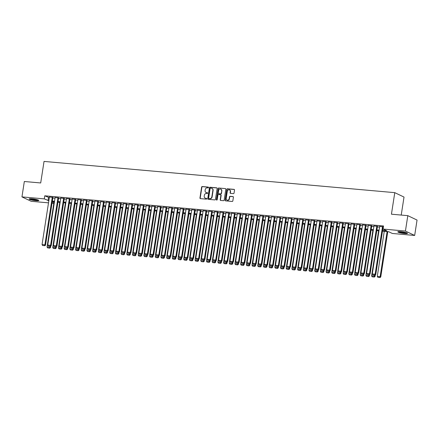 <?xml version="1.0" encoding="UTF-8"?>
<svg xmlns="http://www.w3.org/2000/svg" width="439" height="439" viewBox="0 0 439 439"><rect width="100%" height="100%" fill="white"/><g stroke="black" fill="none" stroke-linecap="round" stroke-linejoin="round"><path stroke-width="0.66" d="M208.547 187.535A0.434 0.39 -64.5 0 0 208.218 187.074L202.28 186.548A0.62 0.554 -64.5 0 0 201.627 187.102L199.948 197.978A0.62 0.554 -64.5 0 0 200.409 198.631L206.352 199.158A0.434 0.39 -64.5 0 0 206.478 198.313L205.71 198.247A1.975 1.772 -64.5 0 1 204.223 196.151L204.365 195.245A1.975 1.772 -64.5 0 1 206.451 193.473L207.219 193.539A0.434 0.39 -64.5 0 0 207.351 192.694L206.582 192.628A1.975 1.772 -64.5 0 1 205.095 190.531L205.232 189.626A1.975 1.772 -64.5 0 1 207.323 187.854L208.091 187.919A0.434 0.39 -64.5 0 0 208.547 187.535M404.593 233.521A4.906 0.686 8.8 0 1 397.8 231.841A4.906 0.686 8.8 0 1 400.697 231.66A4.906 0.686 8.8 0 1 407.496 233.339A4.906 0.686 8.8 0 1 404.593 233.521M35.921 200.683A4.906 0.686 8.8 0 1 29.122 199.004A4.906 0.686 8.8 0 1 32.025 198.823A4.906 0.686 8.8 0 1 38.819 200.508A4.906 0.686 8.8 0 1 35.921 200.683M233.394 193.637A0.62 0.554 -64.5 0 0 234.047 193.083L234.519 190.032A0.62 0.554 -64.5 0 0 234.053 189.374L227.462 188.786A0.62 0.554 -64.5 0 0 226.809 189.341L225.125 200.217A0.62 0.554 -64.5 0 0 225.591 200.87L232.182 201.457A0.62 0.554 -64.5 0 0 232.835 200.903L233.405 197.221A0.62 0.554 -64.5 0 0 232.944 196.568L230.118 196.315A0.62 0.554 -64.5 0 0 229.465 196.87L229.185 198.697A1.652 1.482 -64.5 0 1 226.195 198.428L227.303 191.272A1.652 1.482 -64.5 0 1 230.294 191.536L230.107 192.732A0.62 0.554 -64.5 0 0 230.574 193.385L233.394 193.637M48.515 202.845L31.191 201.303L21.95 196.891L24.332 181.505L40.701 182.959L44.037 161.42L394.776 192.655L391.44 214.199L407.809 215.653L405.427 231.046L414.668 235.458L392.318 233.466L388.575 231.677L382.484 231.133M21.95 196.891L44.301 198.883L48.839 200.738M382.589 230.464L386.825 230.843L383.082 229.054L383.554 225.975L44.773 195.805L44.301 198.883M383.082 229.054L405.427 231.046M217.14 188.485A0.62 0.554 -64.5 0 0 216.674 187.826L210.078 187.239A0.62 0.554 -64.5 0 0 209.425 187.793L207.74 198.669A0.62 0.554 -64.5 0 0 208.207 199.322L214.803 199.91A0.62 0.554 -64.5 0 0 215.456 199.355L217.14 188.485M218.77 188.013L225.366 188.6A0.62 0.554 -64.5 0 1 225.827 189.258L224.148 200.129A0.62 0.554 -64.5 0 1 223.495 200.683L220.669 200.436A0.62 0.554 -64.5 0 1 220.208 199.778L220.888 195.371A0.62 0.554 -64.5 0 0 220.422 194.718L218.551 194.548A0.62 0.554 -64.5 0 0 217.898 195.103L217.19 199.696A0.434 0.39 -64.5 0 1 216.608 200.052A0.434 0.39 -64.5 0 1 216.405 199.624L218.117 188.567A0.62 0.554 -64.5 0 1 218.77 188.013L225.366 188.6M52.905 197.473L49.415 197.023M58.596 197.978L55.111 197.534M64.292 198.488L60.801 198.038M69.982 198.993L66.498 198.543M75.678 199.504L72.194 199.054M81.374 200.008L77.884 199.558M87.065 200.513L83.58 200.069M92.761 201.024L89.271 200.574M98.451 201.528L94.967 201.078M104.147 202.039L100.663 201.589M109.843 202.544L106.353 202.094M115.534 203.048L112.049 202.604M121.23 203.559L117.74 203.109M126.92 204.064L123.436 203.619M132.616 204.574L129.132 204.124M138.312 205.079L134.822 204.629M144.003 205.589L140.518 205.139M149.699 206.094L146.209 205.644M155.39 206.599L151.905 206.154M161.086 207.109L157.601 206.659M166.782 207.614L163.292 207.164M172.472 208.124L168.988 207.674M178.168 208.629L174.678 208.179M183.859 209.134L180.374 208.69M189.555 209.644L186.07 209.194M195.251 210.149L191.761 209.699M200.941 210.66L197.457 210.21M206.637 211.164L203.147 210.715M212.328 211.669L208.843 211.225M218.024 212.18L214.539 211.73M223.72 212.685L220.23 212.235M229.41 213.195L225.926 212.745M235.106 213.7L231.616 213.25M240.797 214.205L237.312 213.76M246.493 214.715L243.008 214.265M252.189 215.22L248.699 214.775M257.88 215.73L254.395 215.28M263.576 216.235L260.086 215.785M269.266 216.745L265.782 216.295M274.962 217.25L271.478 216.8M280.658 217.755L277.168 217.31M286.349 218.265L282.864 217.815M292.045 218.77L288.555 218.32M297.735 219.28L294.251 218.831M303.431 219.785L299.941 219.335M309.127 220.29L305.637 219.846M314.818 220.801L311.333 220.351M320.514 221.305L317.024 220.855M326.204 221.816L322.72 221.366M331.9 222.321L328.41 221.871M337.596 222.825L334.106 222.381M343.287 223.336L339.802 222.886M348.983 223.841L345.493 223.391M354.674 224.351L351.189 223.901M360.37 224.856L356.88 224.406M366.066 225.361L362.576 224.916M371.756 225.871L368.272 225.421M377.452 226.376L373.962 225.931M44.773 195.805L49.316 197.665M52.823 197.973L55.012 198.17M58.519 198.483L60.703 198.675M64.215 198.988L66.399 199.185M69.905 199.498L72.095 199.69M75.601 200.003L77.785 200.2M81.292 200.513L83.481 200.705M86.988 201.018L89.172 201.21M92.684 201.523L94.868 201.72M98.374 202.033L100.564 202.225M104.07 202.538L106.254 202.736M109.761 203.048L111.95 203.241M115.457 203.553L117.641 203.745M121.153 204.058L123.337 204.256M126.844 204.569L129.033 204.761M132.54 205.073L134.724 205.271M138.23 205.584L140.42 205.776M143.926 206.089L146.11 206.286M149.622 206.593L151.806 206.791M155.313 207.104L157.502 207.296M161.009 207.609L163.193 207.806M166.699 208.119L168.889 208.311M172.395 208.624L174.579 208.821M178.091 209.129L180.275 209.326M183.782 209.639L185.971 209.831M189.478 210.144L191.662 210.341M195.168 210.654L197.358 210.846M200.864 211.159L203.048 211.357M206.56 211.669L208.744 211.861M212.251 212.174L214.441 212.366M217.947 212.679L220.131 212.877M223.638 213.189L225.827 213.381M229.334 213.694L231.518 213.892M235.03 214.205L237.214 214.397M240.72 214.709L242.91 214.901M246.416 215.214L248.6 215.412M252.107 215.725L254.296 215.917M257.803 216.229L259.987 216.427M263.499 216.74L265.683 216.932M269.189 217.245L271.373 217.442M274.885 217.749L277.069 217.947M280.576 218.26L282.765 218.452M286.272 218.765L288.456 218.962M291.968 219.275L294.152 219.467M297.658 219.78L299.842 219.977M303.354 220.29L305.539 220.482M309.045 220.795L311.235 220.987M314.741 221.3L316.925 221.497M320.437 221.81L322.621 222.002M326.128 222.315L328.312 222.513M331.824 222.825L334.008 223.017M337.514 223.33L339.704 223.522M343.21 223.835L345.394 224.033M348.906 224.345L351.09 224.538M354.597 224.85L356.781 225.048M360.293 225.361L362.477 225.553M365.983 225.865L368.173 226.058M371.679 226.37L373.863 226.568M377.375 226.881L379.559 227.073M383.143 226.886L379.658 226.436M401.23 215.072L404.017 197.067L394.776 192.655M407.809 215.653L417.05 220.065L414.668 235.458M53.761 201.858L53.536 203.29L52.021 203.158M52.109 202.609L53.536 203.29M378.978 230.821L376.794 230.629M373.287 230.316L371.098 230.118M367.591 229.806L365.407 229.613M361.895 229.301L359.711 229.103M356.205 228.796L354.015 228.598M350.509 228.285L348.325 228.093M344.818 227.781L342.629 227.583M339.122 227.27L336.938 227.078M333.426 226.765L331.242 226.568M327.735 226.255L325.546 226.063M322.039 225.75L319.855 225.558M316.349 225.245L314.159 225.048M310.653 224.735L308.469 224.543M304.957 224.23L302.773 224.033M299.266 223.72L297.077 223.528M293.57 223.215L291.386 223.023M287.88 222.71L285.69 222.513M282.184 222.2L280 222.008M276.488 221.695L274.304 221.497M270.797 221.185L268.608 220.993M265.101 220.68L262.917 220.488M259.411 220.175L257.221 219.977M253.715 219.665L251.531 219.473M248.019 219.16L245.835 218.962M242.328 218.649L240.144 218.457M236.632 218.145L234.448 217.947M230.941 217.64L228.752 217.442M225.245 217.129L223.061 216.937M219.549 216.625L217.365 216.427M213.859 216.114L211.675 215.922M208.163 215.609L205.979 215.412M202.472 215.099L200.283 214.907M196.776 214.594L194.592 214.402M191.08 214.089L188.896 213.892M185.39 213.579L183.206 213.387M179.694 213.074L177.51 212.877M174.003 212.564L171.814 212.372M168.307 212.059L166.123 211.867M162.611 211.554L160.427 211.357M156.921 211.044L154.737 210.852M151.225 210.539L149.041 210.341M145.534 210.029L143.344 209.837M139.838 209.524L137.654 209.326M134.142 209.019L131.958 208.821M128.451 208.509L126.267 208.316M122.755 208.004L120.571 207.806M117.065 207.493L114.875 207.301M111.369 206.988L109.185 206.791M105.673 206.484L103.489 206.286M99.982 205.973L97.798 205.781M94.286 205.468L92.102 205.271M88.596 204.958L86.406 204.766M82.9 204.453L80.716 204.256M77.204 203.943L75.02 203.751M71.513 203.438L69.329 203.246M65.817 202.933L63.633 202.736M60.127 202.423L57.937 202.231M54.431 201.918L52.246 201.72M52.351 201.051L54.535 201.249M58.041 201.561L60.231 201.753M63.737 202.066L65.921 202.264M69.428 202.577L71.617 202.769M75.124 203.081L77.308 203.273M80.82 203.586L83.004 203.784M86.51 204.097L88.7 204.289M92.206 204.601L94.39 204.799M97.897 205.112L100.087 205.304M103.593 205.617L105.777 205.809M109.289 206.121L111.473 206.319M114.98 206.632L117.169 206.824M120.676 207.137L122.86 207.334M126.366 207.647L128.556 207.839M132.062 208.152L134.246 208.349M137.758 208.657L139.942 208.854M143.449 209.167L145.638 209.359M149.145 209.672L151.329 209.869M154.835 210.182L157.025 210.374M160.531 210.687L162.715 210.885M166.227 211.192L168.411 211.389M171.918 211.702L174.107 211.894M177.614 212.207L179.798 212.405M183.304 212.717L185.494 212.91M189 213.222L191.184 213.42M194.696 213.733L196.881 213.925M200.387 214.237L202.577 214.43M206.083 214.742L208.267 214.94M211.774 215.253L213.963 215.445M217.47 215.758L219.654 215.955M223.166 216.268L225.35 216.46M228.856 216.773L231.04 216.965M234.552 217.278L236.736 217.475M240.243 217.788L242.432 217.98M245.939 218.293L248.123 218.49M251.635 218.803L253.819 218.995M257.325 219.308L259.509 219.505M263.021 219.813L265.205 220.01M268.712 220.323L270.901 220.515M274.408 220.828L276.592 221.026M280.104 221.338L282.288 221.53M285.794 221.843L287.979 222.041M291.491 222.353L293.675 222.546M297.181 222.858L299.371 223.05M302.877 223.363L305.061 223.561M308.573 223.874L310.757 224.066M314.264 224.378L316.448 224.576M319.96 224.889L322.144 225.081M325.65 225.394L327.84 225.586M331.346 225.898L333.53 226.096M337.042 226.409L339.226 226.601M342.733 226.914L344.917 227.111M348.429 227.424L350.613 227.616M354.119 227.929L356.309 228.121M359.815 228.434L361.999 228.631M365.511 228.944L367.695 229.136M371.202 229.449L373.386 229.646M376.898 229.959L379.082 230.151M48.52 197.594L48.043 200.667M206.16 192.529A1.975 1.772 -64.5 0 0 206.829 192.743L206.582 192.628M207.581 192.814L206.829 192.743M205.287 198.148A1.975 1.772 -64.5 0 0 205.962 198.362L205.71 198.247M206.478 198.313L205.962 198.362M208.454 187.195L202.533 186.668A0.62 0.554 -64.5 0 0 201.88 187.223L200.195 198.093A0.62 0.554 -64.5 0 0 200.371 198.626M216.965 187.952A0.62 0.554 -64.5 0 0 216.921 187.947L210.33 187.36A0.62 0.554 -64.5 0 0 209.677 187.914L207.993 198.79A0.62 0.554 -64.5 0 0 208.168 199.317M210.561 188.139A0.434 0.39 -64.5 0 0 210.105 188.529L208.629 198.077A0.434 0.39 -64.5 0 0 208.953 198.532L209.765 198.604A1.975 1.772 -64.5 0 0 211.85 196.831L212.86 190.306A1.975 1.772 -64.5 0 0 211.373 188.216L210.561 188.139M212.048 188.43A1.975 1.772 -64.5 0 1 213.113 190.427L212.103 196.952A1.975 1.772 -64.5 0 1 210.012 198.724L209.205 198.653M220.713 194.839A0.62 0.554 -64.5 0 1 221.141 195.487L220.455 199.899A0.62 0.554 -64.5 0 0 220.63 200.431M219.017 188.133A0.62 0.554 -64.5 0 0 218.364 188.688L216.657 199.745A0.434 0.39 -64.5 0 0 216.745 200.085M221.596 190.795A1.652 1.482 -64.5 0 0 218.606 190.526L218.216 193.05A0.62 0.554 -64.5 0 0 218.682 193.703L220.554 193.868A0.62 0.554 -64.5 0 0 221.207 193.314L221.849 190.91A1.652 1.482 -64.5 0 0 220.938 189.236M218.644 193.698A0.62 0.554 -64.5 0 0 218.929 193.824L218.682 193.703M221.849 190.91L221.454 193.434A0.62 0.554 -64.5 0 1 220.806 193.989L218.929 193.824M229.63 189.977A1.652 1.482 -64.5 0 1 230.541 191.656L230.36 192.847A0.62 0.554 -64.5 0 0 230.535 193.379M227.106 200.107A1.652 1.482 -64.5 0 0 229.432 198.818L229.185 198.697M233.23 196.688A0.62 0.554 -64.5 0 0 233.191 196.683L230.371 196.436A0.62 0.554 -64.5 0 0 229.718 196.99L229.432 198.818M234.344 189.5A0.62 0.554 -64.5 0 0 234.305 189.494L227.709 188.907A0.62 0.554 -64.5 0 0 227.056 189.461L225.372 200.338A0.62 0.554 -64.5 0 0 225.553 200.864M50.046 246.252L49.898 247.201L47.05 246.948L54.03 201.88M49.536 248.051L47.544 247.876L49.783 248.172L49.898 247.201L50.523 247.497L50.748 246.054M47.05 246.948L47.544 247.876M49.783 248.172L50.523 247.497M52.279 197.177L44.904 244.814L45.53 245.11L52.921 197.369M49.431 196.919L42.056 244.561L44.904 244.814L44.542 245.664L42.55 245.489L44.542 245.664M45.53 245.11L44.789 245.785M42.55 245.489L42.056 244.561M38.122 200.025A4.247 0.593 8.8 0 1 35.735 200.069A4.247 0.593 8.8 0 1 29.934 198.757M30.801 198.752A3.929 0.549 -171.2 0 0 35.658 199.701A3.929 0.549 -171.2 0 0 37.299 199.756M29.512 198.807A4.873 0.68 -171.2 0 0 35.982 200.189A4.873 0.68 -171.2 0 0 38.511 200.2M406.794 232.862A4.247 0.593 8.8 0 1 400.236 232.204A4.247 0.593 8.8 0 1 398.612 231.594M399.479 231.583A3.929 0.549 -171.2 0 0 400.467 231.891A3.929 0.549 -171.2 0 0 405.971 232.588M398.184 231.644A4.873 0.68 -171.2 0 0 399.869 232.22A4.873 0.68 -171.2 0 0 407.183 233.032M55.737 246.762L55.594 247.706L52.746 247.453L59.72 202.39M55.226 248.556L53.234 248.381L55.479 248.677L55.594 247.706L56.214 248.002L56.439 246.559M52.746 247.453L53.234 248.381M55.479 248.677L56.214 248.002M61.433 247.267L61.284 248.216L58.436 247.958L65.416 202.895M60.922 249.067L58.93 248.886L61.169 249.182L61.284 248.216L61.91 248.512L62.135 247.069M58.436 247.958L58.93 248.886M61.169 249.182L61.91 248.512M67.129 247.777L66.98 248.721L64.132 248.469L71.107 203.405M66.618 249.571L64.621 249.396L66.865 249.692L66.98 248.721L67.606 249.017L67.825 247.574M64.132 248.469L64.621 249.396M66.865 249.692L67.606 249.017M72.819 248.282L72.671 249.226L69.828 248.973L76.803 203.91M72.309 250.082L70.317 249.901L72.561 250.197L72.671 249.226L73.297 249.528L73.522 248.084M69.828 248.973L70.317 249.901M72.561 250.197L73.297 249.528M57.975 197.682L50.6 245.324L51.22 245.62L58.612 197.879M55.127 197.429L47.752 245.066L50.6 245.324L50.233 246.175L48.241 245.994L50.233 246.175M51.22 245.62L50.485 246.29M48.241 245.994L47.752 245.066M63.666 198.187L56.291 245.829L56.916 246.125L64.308 198.384M60.818 197.934L53.443 245.577L56.291 245.829L55.929 246.68L53.937 246.504L55.929 246.68M56.916 246.125L56.176 246.8M53.937 246.504L53.443 245.577M69.362 198.697L61.987 246.334L62.607 246.636L69.999 198.889M66.514 198.444L59.139 246.081L61.987 246.334L61.619 247.19L59.627 247.009L61.619 247.19M62.607 246.636L61.872 247.305M59.627 247.009L59.139 246.081M75.053 199.202L67.677 246.844L68.303 247.141L75.695 199.399M72.205 198.949L64.835 246.592L67.677 246.844L67.315 247.695L65.323 247.519L67.315 247.695M68.303 247.141L67.568 247.815M65.323 247.519L64.835 246.592M78.515 248.787L78.367 249.736L75.519 249.484L82.499 204.415M78.005 250.587L76.013 250.411L78.252 250.707L78.367 249.736L78.993 250.032L79.218 248.589M75.519 249.484L76.013 250.411M78.252 250.707L78.993 250.032M80.749 199.712L73.373 247.349L73.999 247.651L81.391 199.904M77.901 199.454L70.525 247.097L73.373 247.349L73.011 248.2L71.014 248.024L73.011 248.2M73.999 247.651L73.258 248.32M71.014 248.024L70.525 247.097M84.206 249.297L84.063 250.241L81.215 249.989L88.19 204.925M83.695 251.092L81.703 250.916L83.948 251.212L84.063 250.241L84.683 250.537L84.908 249.094M81.215 249.989L81.703 250.916M83.948 251.212L84.683 250.537M86.439 200.217L79.069 247.859L79.689 248.156L87.081 200.414M83.597 199.964L76.221 247.601L79.069 247.859L78.702 248.71L76.71 248.529L78.702 248.71M79.689 248.156L78.954 248.831M76.71 248.529L76.221 247.601M89.902 249.802L89.754 250.751L86.906 250.493L93.886 205.43M89.391 251.602L87.399 251.421L89.638 251.717L89.754 250.751L90.379 251.048L90.604 249.604M86.906 250.493L87.399 251.421M89.638 251.717L90.379 251.048M92.135 200.722L84.76 248.364L85.385 248.661L92.777 200.919M89.287 200.469L81.912 248.112L84.76 248.364L84.398 249.215L82.406 249.039L84.398 249.215M85.385 248.661L84.645 249.336M82.406 249.039L81.912 248.112M95.598 250.312L95.45 251.256L92.602 251.004L99.576 205.94M95.087 252.107L93.09 251.931L95.334 252.227L95.45 251.256L96.075 251.552L96.295 250.109M92.602 251.004L93.09 251.931M95.334 252.227L96.075 251.552M97.831 201.232L90.456 248.869L91.076 249.171L98.468 201.424M94.983 200.98L87.608 248.617L90.456 248.869L90.088 249.725L88.096 249.544L90.088 249.725M91.076 249.171L90.341 249.84M88.096 249.544L87.608 248.617M101.288 250.817L101.14 251.761L98.298 251.509L105.272 206.445M100.778 252.617L98.786 252.436L101.03 252.732L101.14 251.761L101.766 252.063L101.991 250.62M98.298 251.509L98.786 252.436M101.03 252.732L101.766 252.063M103.522 201.737L96.146 249.379L96.772 249.676L104.164 201.935M100.674 201.485L93.304 249.127L96.146 249.379L95.784 250.23L93.792 250.054L95.784 250.23M96.772 249.676L96.037 250.351M93.792 250.054L93.304 249.127M106.984 251.322L106.836 252.271L103.988 252.019L110.968 206.95M106.474 253.122L104.482 252.946L106.721 253.243L106.836 252.271L107.462 252.568L107.687 251.124M103.988 252.019L104.482 252.946M106.721 253.243L107.462 252.568M109.218 202.247L101.843 249.884L102.468 250.186L109.86 202.439M106.37 201.995L98.995 249.632L101.843 249.884L101.48 250.735L99.483 250.559L101.48 250.735M102.468 250.186L101.727 250.856M99.483 250.559L98.995 249.632M112.675 251.832L112.532 252.776L109.684 252.524L116.659 207.46M112.164 253.627L110.173 253.451L112.417 253.747L112.532 252.776L113.152 253.078L113.377 251.629M109.684 252.524L110.173 253.451M112.417 253.747L113.152 253.078M114.908 202.752L107.539 250.395L108.159 250.691L115.55 202.95M112.066 202.5L104.691 250.137L107.539 250.395L107.171 251.245L105.179 251.064L107.171 251.245M108.159 250.691L107.423 251.366M105.179 251.064L104.691 250.137M118.371 252.337L118.223 253.287L115.375 253.029L122.355 207.965M117.861 254.137L115.869 253.956L118.107 254.258L118.223 253.287L118.848 253.583L119.073 252.14M115.375 253.029L115.869 253.956M118.107 254.258L118.848 253.583M120.604 203.262L113.229 250.899L113.855 251.196L121.246 203.455M117.756 203.005L110.381 250.647L113.229 250.899L112.867 251.75L110.875 251.574L112.867 251.75M113.855 251.196L113.114 251.871M110.875 251.574L110.381 250.647M124.061 252.848L123.919 253.791L121.071 253.539L128.045 208.476M123.557 254.642L121.559 254.466L123.803 254.763L123.919 253.791L124.544 254.088L124.764 252.644M121.071 253.539L121.559 254.466M123.803 254.763L124.544 254.088M126.3 203.767L118.925 251.404L119.545 251.706L126.937 203.965M123.452 203.515L116.077 251.152L118.925 251.404L118.557 252.26L116.565 252.079L118.557 252.26M119.545 251.706L118.81 252.376M116.565 252.079L116.077 251.152M129.757 253.352L129.609 254.296L126.767 254.044L133.741 208.98M129.247 255.152L127.255 254.971L129.5 255.268L129.609 254.296L130.235 254.598L130.46 253.155M126.767 254.044L127.255 254.971M129.5 255.268L130.235 254.598M131.991 204.272L124.616 251.915L125.241 252.211L132.633 204.47M129.143 204.02L121.773 251.662L124.616 251.915L124.253 252.765L122.261 252.59L124.253 252.765M125.241 252.211L124.506 252.886M122.261 252.59L121.773 251.662M135.453 253.857L135.305 254.807L132.457 254.554L139.437 209.485M134.943 255.657L132.951 255.482L135.19 255.778L135.305 254.807L135.931 255.103L136.156 253.66M132.457 254.554L132.951 255.482M135.19 255.778L135.931 255.103M137.687 204.783L130.312 252.42L130.937 252.721L138.329 204.975M134.839 204.53L127.464 252.167L130.312 252.42L129.949 253.27L127.952 253.094L129.949 253.27M130.937 252.721L130.196 253.391M127.952 253.094L127.464 252.167M141.144 254.368L141.001 255.311L138.153 255.059L145.128 209.996M140.634 256.162L138.642 255.986L140.886 256.283L141.001 255.311L141.621 255.613L141.846 254.165M138.153 255.059L138.642 255.986M140.886 256.283L141.621 255.613M143.377 205.287L136.002 252.93L136.628 253.226L144.019 205.485M140.535 205.035L133.16 252.672L136.002 252.93L135.64 253.78L133.648 253.605L135.64 253.78M136.628 253.226L135.892 253.901M133.648 253.605L133.16 252.672M146.84 254.872L146.692 255.822L143.844 255.564L150.824 210.5M146.33 256.672L144.338 256.497L146.577 256.793L146.692 255.822L147.317 256.118L147.542 254.675M143.844 255.564L144.338 256.497M146.577 256.793L147.317 256.118M149.073 205.798L141.698 253.435L142.324 253.731L149.715 205.99M146.225 205.54L138.85 253.182L141.698 253.435L141.336 254.285L139.344 254.11L141.336 254.285M142.324 253.731L141.583 254.406M139.344 254.11L138.85 253.182M152.531 255.383L152.388 256.327L149.54 256.074L156.514 211.011M152.026 257.177L150.028 257.002L152.273 257.298L152.388 256.327L153.013 256.623L153.233 255.18M149.54 256.074L150.028 257.002M152.273 257.298L153.013 256.623M154.769 206.303L147.394 253.945L148.014 254.241L155.406 206.5M151.921 206.05L144.546 253.687L147.394 253.945L147.027 254.796L145.035 254.615L147.027 254.796M148.014 254.241L147.279 254.911M145.035 254.615L144.546 253.687M158.227 255.888L158.078 256.831L155.236 256.579L162.21 211.516M157.716 257.688L155.724 257.506L157.969 257.803L158.078 256.831L158.704 257.133L158.929 255.69M155.236 256.579L155.724 257.506M157.969 257.803L158.704 257.133M160.46 206.807L153.085 254.45L153.71 254.746L161.102 207.005M157.612 206.555L150.237 254.197L153.085 254.45L152.723 255.3L150.731 255.125L152.723 255.3M153.71 254.746L152.975 255.421M150.731 255.125L150.237 254.197M163.923 256.398L163.774 257.342L160.926 257.089L167.907 212.021M163.412 258.192L161.42 258.017L163.659 258.313L163.774 257.342L164.4 257.638L164.62 256.195M160.926 257.089L161.42 258.017M163.659 258.313L164.4 257.638M166.156 207.318L158.781 254.955L159.406 255.257L166.798 207.51M163.308 207.065L155.933 254.702L158.781 254.955L158.419 255.811L156.421 255.63L158.419 255.811M159.406 255.257L158.666 255.926M156.421 255.63L155.933 254.702M169.613 256.903L169.47 257.847L166.622 257.594L173.597 212.531M169.103 258.697L167.111 258.522L169.355 258.818L169.47 257.847L170.091 258.148L170.316 256.705M166.622 257.594L167.111 258.522M169.355 258.818L170.091 258.148M171.847 207.823L164.471 255.465L165.097 255.761L172.489 208.02M169.004 207.57L161.629 255.213L164.471 255.465L164.109 256.316L162.117 256.14L164.109 256.316M165.097 255.761L164.362 256.436M162.117 256.14L161.629 255.213M175.309 257.408L175.161 258.357L172.313 258.105L179.293 213.036M174.799 259.208L172.807 259.032L175.046 259.328L175.161 258.357L175.787 258.653L176.012 257.21M172.313 258.105L172.807 259.032M175.046 259.328L175.787 258.653M177.543 208.333L170.167 255.97L170.793 256.266L178.185 208.525M174.695 208.075L167.319 255.717L170.167 255.97L169.805 256.82L167.813 256.645L169.805 256.82M170.793 256.266L170.052 256.941M167.813 256.645L167.319 255.717M181 257.918L180.857 258.862L178.009 258.609L184.984 213.546M180.495 259.712L178.497 259.537L180.742 259.833L180.857 258.862L181.483 259.158L181.702 257.715M178.009 258.609L178.497 259.537M180.742 259.833L181.483 259.158M183.239 208.838L175.863 256.48L176.483 256.777L183.875 209.035M180.391 208.585L173.015 256.222L175.863 256.48L175.496 257.331L173.504 257.15L175.496 257.331M176.483 256.777L175.748 257.446M173.504 257.15L173.015 256.222M186.696 258.423L186.548 259.372L183.705 259.114L190.68 214.051M186.185 260.223L184.193 260.042L186.438 260.338L186.548 259.372L187.173 259.668L187.398 258.225M183.705 259.114L184.193 260.042M186.438 260.338L187.173 259.668M188.929 209.343L181.554 256.985L182.18 257.281L189.571 209.54M186.081 209.09L178.706 256.733L181.554 256.985L181.192 257.836L179.2 257.66L181.192 257.836M182.18 257.281L181.444 257.956M179.2 257.66L178.706 256.733M192.392 258.933L192.244 259.877L189.396 259.625L196.376 214.561M191.881 260.728L189.889 260.552L192.128 260.848L192.244 259.877L192.869 260.173L193.089 258.73M189.396 259.625L189.889 260.552M192.128 260.848L192.869 260.173M194.625 209.853L187.25 257.49L187.876 257.792L195.267 210.045M191.777 209.601L184.402 257.238L187.25 257.49L186.888 258.346L184.89 258.165L186.888 258.346M187.876 257.792L187.135 258.461M184.89 258.165L184.402 257.238M198.082 259.438L197.94 260.382L195.092 260.129L202.066 215.066M197.572 261.238L195.58 261.057L197.824 261.353L197.94 260.382L198.56 260.684L198.785 259.24M195.092 260.129L195.58 261.057M197.824 261.353L198.56 260.684M200.316 210.358L192.94 258L193.566 258.297L200.958 210.555M197.473 210.105L190.098 257.748L192.94 258L192.578 258.851L190.586 258.675L192.578 258.851M193.566 258.297L192.831 258.972M190.586 258.675L190.098 257.748M203.778 259.943L203.63 260.892L200.782 260.64L207.762 215.571M203.268 261.743L201.276 261.567L203.515 261.863L203.63 260.892L204.256 261.189L204.481 259.745M200.782 260.64L201.276 261.567M203.515 261.863L204.256 261.189M206.012 210.868L198.637 258.505L199.262 258.807L206.654 211.06M203.164 210.61L195.789 258.253L198.637 258.505L198.274 259.356L196.282 259.18L198.274 259.356M199.262 258.807L198.521 259.476M196.282 259.18L195.789 258.253M209.469 260.453L209.326 261.397L206.478 261.145L213.453 216.081M208.964 262.248L206.967 262.072L209.211 262.368L209.326 261.397L209.952 261.699L210.171 260.25M206.478 261.145L206.967 262.072M209.211 262.368L209.952 261.699M211.708 211.373L204.333 259.015L204.953 259.312L212.344 211.571M208.86 211.121L201.485 258.758L204.333 259.015L203.965 259.866L201.973 259.685L203.965 259.866M204.953 259.312L204.217 259.987M201.973 259.685L201.485 258.758M215.165 260.958L215.017 261.907L212.174 261.649L219.149 216.586M214.655 262.758L212.663 262.577L214.907 262.873L215.017 261.907L215.642 262.204L215.867 260.761M212.174 261.649L212.663 262.577M214.907 262.873L215.642 262.204M217.398 211.883L210.023 259.52L210.649 259.817L218.04 212.075M214.55 211.625L207.175 259.268L210.023 259.52L209.661 260.371L207.669 260.195L209.661 260.371M210.649 259.817L209.913 260.492M207.669 260.195L207.175 259.268M220.861 261.468L220.713 262.412L217.865 262.16L224.839 217.096M220.351 263.263L218.359 263.087L220.597 263.384L220.713 262.412L221.338 262.709L221.558 261.265M217.865 262.16L218.359 263.087M220.597 263.384L221.338 262.709M223.094 212.388L215.719 260.025L216.345 260.327L223.731 212.58M220.246 212.136L212.871 259.773L215.719 260.025L215.357 260.881L213.359 260.7L215.357 260.881M216.345 260.327L215.604 260.996M213.359 260.7L212.871 259.773M226.551 261.973L226.409 262.917L223.561 262.665L230.535 217.601M226.041 263.773L224.049 263.592L226.294 263.888L226.409 262.917L227.029 263.219L227.254 261.776M223.561 262.665L224.049 263.592M226.294 263.888L227.029 263.219M228.785 212.893L221.41 260.536L222.035 260.832L229.427 213.091M225.942 212.641L218.567 260.283L221.41 260.536L221.047 261.386L219.056 261.21L221.047 261.386M222.035 260.832L221.3 261.507M219.056 261.21L218.567 260.283M232.247 262.478L232.099 263.427L229.251 263.175L236.231 218.106M231.737 264.278L229.745 264.102L231.984 264.399L232.099 263.427L232.725 263.724L232.95 262.281M229.251 263.175L229.745 264.102M231.984 264.399L232.725 263.724M234.481 213.403L227.106 261.04L227.731 261.342L235.123 213.595M231.633 213.151L224.258 260.788L227.106 261.04L226.743 261.891L224.752 261.715L226.743 261.891M227.731 261.342L226.99 262.012M224.752 261.715L224.258 260.788M237.938 262.988L237.795 263.932L234.947 263.68L241.922 218.617M237.433 264.783L235.436 264.607L237.68 264.904L237.795 263.932L238.421 264.234L238.64 262.785M234.947 263.68L235.436 264.607M237.68 264.904L238.421 264.234M240.177 213.908L232.802 261.551L233.422 261.847L240.813 214.106M237.329 213.656L229.954 261.293L232.802 261.551L232.434 262.401L230.442 262.22L232.434 262.401M233.422 261.847L232.686 262.522M230.442 262.22L229.954 261.293M243.634 263.493L243.486 264.443L240.643 264.185L247.618 219.121M243.124 265.293L241.132 265.112L243.376 265.414L243.486 264.443L244.111 264.739L244.336 263.296M240.643 264.185L241.132 265.112M243.376 265.414L244.111 264.739M245.867 214.419L238.492 262.056L239.118 262.352L246.509 214.611M243.019 214.161L235.644 261.803L238.492 262.056L238.13 262.906L236.138 262.731L238.13 262.906M239.118 262.352L238.377 263.027M236.138 262.731L235.644 261.803M249.33 264.004L249.182 264.947L246.334 264.695L253.308 219.632M248.82 265.798L246.828 265.622L249.067 265.919L249.182 264.947L249.807 265.244L250.027 263.801M246.334 264.695L246.828 265.622M249.067 265.919L249.807 265.244M251.563 214.923L244.188 262.56L244.814 262.862L252.2 215.121M248.715 214.671L241.34 262.308L244.188 262.56L243.826 263.416L241.829 263.235L243.826 263.416M244.814 262.862L244.073 263.532M241.829 263.235L241.34 262.308M255.021 264.508L254.878 265.452L252.03 265.2L259.005 220.137M254.51 266.308L252.518 266.127L254.763 266.424L254.878 265.452L255.498 265.754L255.723 264.311M252.03 265.2L252.518 266.127M254.763 266.424L255.498 265.754M257.254 215.428L249.879 263.071L250.504 263.367L257.896 215.626M254.411 215.176L247.036 262.818L249.879 263.071L249.517 263.921L247.525 263.746L249.517 263.921M250.504 263.367L249.769 264.042M247.525 263.746L247.036 262.818M260.717 265.013L260.568 265.963L257.72 265.71L264.701 220.641M260.206 266.813L258.214 266.638L260.453 266.934L260.568 265.963L261.194 266.259L261.419 264.816M257.72 265.71L258.214 266.638M260.453 266.934L261.194 266.259M262.95 215.939L255.575 263.576L256.2 263.877L263.592 216.131M260.102 215.686L252.727 263.323L255.575 263.576L255.213 264.426L253.221 264.251L255.213 264.426M256.2 263.877L255.46 264.547M253.221 264.251L252.727 263.323M266.407 265.524L266.264 266.468L263.416 266.215L270.391 221.152M265.897 267.318L263.905 267.142L266.149 267.439L266.264 266.468L266.89 266.769L267.11 265.321M263.416 266.215L263.905 267.142M266.149 267.439L266.89 266.769M268.646 216.443L261.271 264.086L261.891 264.382L269.283 216.641M265.798 216.191L258.423 263.828L261.271 264.086L260.903 264.936L258.911 264.761L260.903 264.936M261.891 264.382L261.156 265.057M258.911 264.761L258.423 263.828M272.103 266.029L271.955 266.978L269.112 266.72L276.087 221.657M271.593 267.828L269.601 267.653L271.845 267.949L271.955 266.978L272.581 267.274L272.806 265.831M269.112 266.72L269.601 267.653M271.845 267.949L272.581 267.274M274.337 216.954L266.961 264.591L267.587 264.887L274.979 217.146M271.489 216.696L264.113 264.338L266.961 264.591L266.599 265.441L264.607 265.266L266.599 265.441M267.587 264.887L266.846 265.562M264.607 265.266L264.113 264.338M277.799 266.539L277.651 267.483L274.803 267.23L281.778 222.167M277.289 268.333L275.297 268.158L277.536 268.454L277.651 267.483L278.277 267.779L278.496 266.336M274.803 267.23L275.297 268.158M277.536 268.454L278.277 267.779M280.033 217.459L272.657 265.101L273.283 265.397L280.669 217.656M277.185 217.206L269.809 264.843L272.657 265.101L272.295 265.952L270.298 265.771L272.295 265.952M273.283 265.397L272.542 266.067M270.298 265.771L269.809 264.843M283.49 267.044L283.347 267.993L280.499 267.735L287.474 222.672M282.979 268.844L280.987 268.663L283.232 268.959L283.347 267.993L283.967 268.289L284.192 266.846M280.499 267.735L280.987 268.663M283.232 268.959L283.967 268.289M285.723 217.963L278.348 265.606L278.974 265.902L286.365 218.161M282.881 217.711L275.505 265.354L278.348 265.606L277.986 266.457L275.994 266.281L277.986 266.457M278.974 265.902L278.238 266.577M275.994 266.281L275.505 265.354M289.186 267.554L289.038 268.498L286.19 268.245L293.17 223.177M288.675 269.348L286.683 269.173L288.922 269.469L289.038 268.498L289.663 268.794L289.888 267.351M286.19 268.245L286.683 269.173M288.922 269.469L289.663 268.794M291.419 218.474L284.044 266.111L284.67 266.413L292.061 218.666M288.571 218.221L281.196 265.858L284.044 266.111L283.682 266.967L281.69 266.786L283.682 266.967M284.67 266.413L283.929 267.082M281.69 266.786L281.196 265.858M294.876 268.059L294.734 269.003L291.886 268.75L298.86 223.687M294.366 269.859L292.374 269.678L294.618 269.974L294.734 269.003L295.359 269.305L295.579 267.861M291.886 268.75L292.374 269.678M294.618 269.974L295.359 269.305M297.115 218.979L289.74 266.621L290.36 266.917L297.752 219.176M294.267 218.726L286.892 266.369L289.74 266.621L289.372 267.472L287.38 267.296L289.372 267.472M290.36 266.917L289.625 267.592M287.38 267.296L286.892 266.369M300.572 268.564L300.424 269.513L297.582 269.261L304.556 224.192M300.062 270.364L298.07 270.188L300.314 270.484L300.424 269.513L301.05 269.809L301.275 268.366M297.582 269.261L298.07 270.188M300.314 270.484L301.05 269.809M302.806 219.489L295.431 267.126L296.056 267.422L303.448 219.681M299.958 219.231L292.583 266.874L295.431 267.126L295.068 267.977L293.076 267.801L295.068 267.977M296.056 267.422L295.315 268.097M293.076 267.801L292.583 266.874M306.268 269.074L306.12 270.018L303.272 269.765L310.247 224.702M305.758 270.868L303.766 270.693L306.005 270.989L306.12 270.018L306.746 270.314L306.965 268.871M303.272 269.765L303.766 270.693M306.005 270.989L306.746 270.314M308.502 219.994L301.127 267.636L301.752 267.933L309.138 220.191M305.654 219.741L298.279 267.378L301.127 267.636L300.764 268.487L298.767 268.306L300.764 268.487M301.752 267.933L301.011 268.602M298.767 268.306L298.279 267.378M311.959 269.579L311.816 270.528L308.968 270.27L315.943 225.207M311.449 271.379L309.457 271.198L311.701 271.494L311.816 270.528L312.436 270.825L312.661 269.381M308.968 270.27L309.457 271.198M311.701 271.494L312.436 270.825M314.192 220.499L306.817 268.141L307.443 268.438L314.834 220.696M311.35 220.246L303.975 267.889L306.817 268.141L306.455 268.992L304.463 268.816L306.455 268.992M307.443 268.438L306.707 269.112M304.463 268.816L303.975 267.889M317.655 270.089L317.507 271.033L314.659 270.781L321.639 225.717M317.145 271.884L315.153 271.708L317.392 272.004L317.507 271.033L318.132 271.329L318.357 269.886M314.659 270.781L315.153 271.708M317.392 272.004L318.132 271.329M319.888 221.009L312.513 268.646L313.139 268.948L320.53 221.201M317.04 220.757L309.665 268.394L312.513 268.646L312.151 269.502L310.159 269.321L312.151 269.502M313.139 268.948L312.398 269.617M310.159 269.321L309.665 268.394M323.345 270.594L323.203 271.538L320.355 271.286L327.329 226.222M322.835 272.394L320.843 272.213L323.088 272.509L323.203 271.538L323.823 271.84L324.048 270.397M320.355 271.286L320.843 272.213M323.088 272.509L323.823 271.84M325.584 221.514L318.209 269.156L318.829 269.453L326.221 221.711M322.736 221.261L315.361 268.904L318.209 269.156L317.841 270.007L315.85 269.831L317.841 270.007M318.829 269.453L318.094 270.128M315.85 269.831L315.361 268.904M329.041 271.099L328.893 272.048L326.051 271.796L333.025 226.727M328.531 272.899L326.539 272.723L328.784 273.02L328.893 272.048L329.519 272.345L329.744 270.901M326.051 271.796L326.539 272.723M328.784 273.02L329.519 272.345M331.275 222.024L323.9 269.661L324.525 269.963L331.917 222.216M328.427 221.766L321.052 269.409L323.9 269.661L323.538 270.512L321.546 270.336L323.538 270.512M324.525 269.963L323.784 270.633M321.546 270.336L321.052 269.409M334.737 271.609L334.589 272.553L331.741 272.301L338.716 227.237M334.227 273.404L332.235 273.228L334.474 273.524L334.589 272.553L335.215 272.855L335.434 271.406M331.741 272.301L332.235 273.228M334.474 273.524L335.215 272.855M336.971 222.529L329.596 270.172L330.221 270.468L337.607 222.727M334.123 222.277L326.748 269.914L329.596 270.172L329.234 271.022L327.236 270.841L329.234 271.022M330.221 270.468L329.48 271.143M327.236 270.841L326.748 269.914M340.428 272.114L340.285 273.063L337.437 272.806L344.412 227.742M339.918 273.914L337.926 273.733L340.17 274.035L340.285 273.063L340.905 273.36L341.13 271.917M337.437 272.806L337.926 273.733M340.17 274.035L340.905 273.36M342.661 223.039L335.286 270.676L335.912 270.973L343.303 223.231M339.819 222.782L332.444 270.424L335.286 270.676L334.924 271.527L332.932 271.351L334.924 271.527M335.912 270.973L335.176 271.648M332.932 271.351L332.444 270.424M346.124 272.624L345.976 273.568L343.128 273.316L350.108 228.253M345.614 274.419L343.622 274.243L345.861 274.54L345.976 273.568L346.601 273.865L346.826 272.421M343.128 273.316L343.622 274.243M345.861 274.54L346.601 273.865M348.357 223.544L340.982 271.181L341.608 271.483L349 223.736M345.509 223.292L338.134 270.929L340.982 271.181L340.62 272.037L338.628 271.856L340.62 272.037M341.608 271.483L340.867 272.153M338.628 271.856L338.134 270.929M351.815 273.129L351.672 274.073L348.824 273.821L355.799 228.757M351.304 274.929L349.312 274.748L351.557 275.044L351.672 274.073L352.292 274.375L352.517 272.932M348.824 273.821L349.312 274.748M351.557 275.044L352.292 274.375M354.053 224.049L346.678 271.692L347.298 271.988L354.69 224.247M351.205 223.797L343.83 271.439L346.678 271.692L346.311 272.542L344.319 272.367L346.311 272.542M347.298 271.988L346.563 272.663M344.319 272.367L343.83 271.439M357.511 273.634L357.362 274.584L354.52 274.331L361.495 229.262M357 275.434L355.008 275.258L357.253 275.555L357.362 274.584L357.988 274.88L358.213 273.437M354.52 274.331L355.008 275.258M357.253 275.555L357.988 274.88M359.744 224.559L352.369 272.196L352.994 272.498L360.386 224.752M356.896 224.307L349.521 271.944L352.369 272.196L352.007 273.047L350.015 272.871L352.007 273.047M352.994 272.498L352.254 273.168M350.015 272.871L349.521 271.944M363.207 274.145L363.058 275.088L360.21 274.836L367.185 229.773M362.696 275.939L360.699 275.763L362.943 276.06L363.058 275.088L363.684 275.39L363.904 273.941M360.21 274.836L360.699 275.763M362.943 276.06L363.684 275.39M365.44 225.064L358.065 272.707L358.69 273.003L366.077 225.262M362.592 224.812L355.217 272.449L358.065 272.707L357.703 273.557L355.705 273.382L357.703 273.557M358.69 273.003L357.95 273.678M355.705 273.382L355.217 272.449M368.897 274.649L368.755 275.599L365.906 275.341L372.881 230.277M368.387 276.449L366.395 276.268L368.639 276.57L368.755 275.599L369.375 275.895L369.6 274.452M365.906 275.341L366.395 276.268M368.639 276.57L369.375 275.895M371.131 225.575L363.755 273.212L364.381 273.508L371.773 225.767M368.288 225.317L360.913 272.959L363.755 273.212L363.393 274.062L361.401 273.887L363.393 274.062M364.381 273.508L363.646 274.183M361.401 273.887L360.913 272.959M374.593 275.16L374.445 276.104L371.597 275.851L378.577 230.788M374.083 276.954L372.091 276.779L374.33 277.075L374.445 276.104L375.071 276.4L375.296 274.957M371.597 275.851L372.091 276.779M374.33 277.075L375.071 276.4M376.827 226.08L369.451 273.716L370.077 274.018L377.469 226.277M373.979 225.827L366.603 273.464L369.451 273.716L369.089 274.573L367.097 274.391L369.089 274.573M370.077 274.018L369.336 274.688M367.097 274.391L366.603 273.464M387.116 231.545L380.141 276.608L377.293 276.356L384.268 231.293M379.773 277.464L377.781 277.283L380.026 277.58L380.141 276.608L380.761 276.91L387.78 231.605M377.293 276.356L377.781 277.283M380.026 277.58L380.761 276.91M382.523 226.584L375.147 274.227L375.768 274.523L383.159 226.782M379.675 226.332L372.299 273.974L375.147 274.227L374.78 275.077L372.788 274.902L374.78 275.077M375.768 274.523L375.032 275.198M372.788 274.902L372.299 273.974"/></g></svg>
